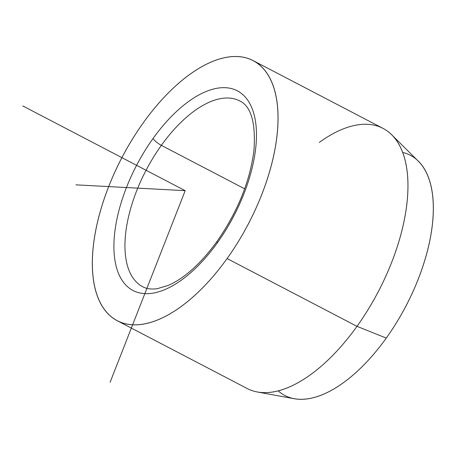 <?xml version="1.0" encoding="UTF-8"?>
<svg xmlns="http://www.w3.org/2000/svg" width="456" height="456" viewBox="0 0 456 456"><rect width="100%" height="100%" fill="white"/><g stroke="black" fill="none" stroke-linecap="round" stroke-linejoin="round"><path stroke-width="0.68" d="M257.418 392.012A146.735 71.364 -62.4 0 0 356.991 326.342L386.26 338.09A135.5 65.898 117.6 0 1 294.308 398.732L257.418 392.012M391.653 134.737L418.266 161.15A135.5 65.898 117.6 0 1 386.26 338.09L356.991 326.342A146.735 71.364 -62.4 0 0 391.653 134.737A146.735 71.364 -62.4 0 0 319.303 142.426M253.063 60.574L382.972 128.358A146.735 71.364 117.6 0 1 356.991 326.342L227.082 258.558A146.735 71.364 -62.4 0 0 253.063 60.574A146.735 71.364 -62.4 0 0 143.292 122.778A146.735 71.364 -62.4 0 0 117.312 320.762A146.735 71.364 -62.4 0 0 227.082 258.558L356.991 326.342A146.735 71.364 117.6 0 1 247.22 388.54L117.312 320.762M153.016 138.538A7.86 1.909 35.6 0 0 161.35 145.356A104.812 50.975 -62.4 0 0 142.791 286.767A104.812 50.975 117.6 0 1 161.35 145.356A7.86 1.909 -144.4 0 1 153.016 138.538A112.672 54.794 117.6 0 1 248.759 101.768A112.672 54.794 117.6 0 1 217.358 242.797A112.672 54.794 117.6 0 1 121.615 279.568A112.672 54.794 117.6 0 1 153.016 138.538A112.672 54.794 -62.4 0 0 121.615 279.568A112.672 54.794 -62.4 0 0 217.358 242.797A7.86 1.909 -144.4 0 1 217.05 241.401A7.86 1.909 35.6 0 0 217.358 242.797A112.672 54.794 -62.4 0 0 248.759 101.768A112.672 54.794 -62.4 0 0 153.016 138.538M239.759 100.924A104.812 50.975 -62.4 0 0 161.35 145.356L244.655 188.818L161.35 145.356A104.812 50.975 117.6 0 1 239.759 100.924C251.142 106.351 255.862 122.926 253.929 150.651C249.922 181.482 237.633 211.738 217.05 241.401C200.874 263.522 184.646 278.177 168.367 285.37L157.252 288.688C151.42 289.492 146.598 288.853 142.791 286.767M278.206 390.883A135.5 65.898 -62.4 0 0 386.26 338.09A135.5 65.898 -62.4 0 0 402.619 152.429M143.292 122.778A146.735 71.364 117.6 0 1 267.98 74.892A146.735 71.364 117.6 0 1 227.082 258.558A146.735 71.364 117.6 0 1 102.395 306.449A146.735 71.364 117.6 0 1 143.292 122.778M110.084 382.316L185.187 190.671L75.958 184.851M185.187 190.671L22.8 105.94"/></g></svg>
